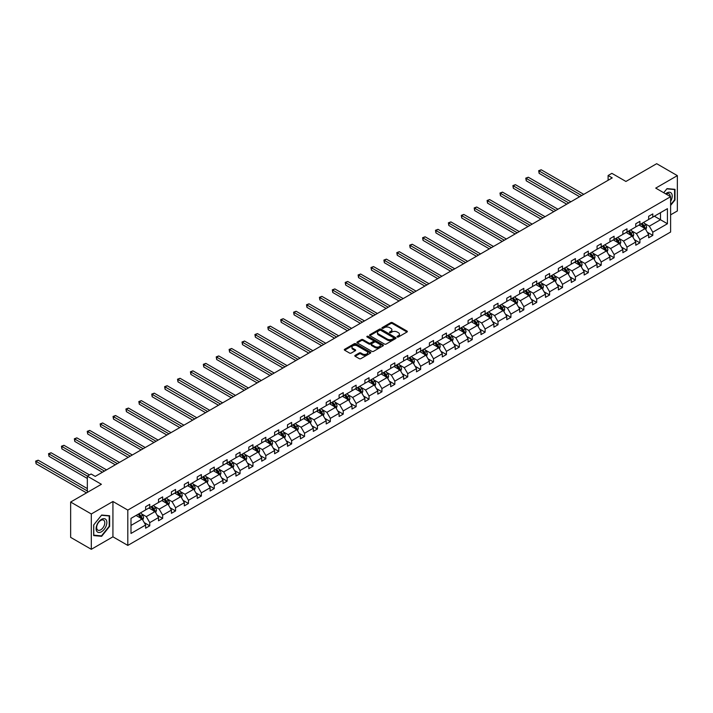 <?xml version="1.0" encoding="UTF-8"?>
<svg xmlns="http://www.w3.org/2000/svg" width="713" height="713" viewBox="0 0 713 713"><rect width="100%" height="100%" fill="white"/><g stroke="black" fill="none" stroke-linecap="round" stroke-linejoin="round"><path stroke-width="1.07" d="M397.248 336.991A0.802 0.463 0 0 0 398.389 336.991L407.007 332.008A1.15 0.66 0 0 0 407.346 331.545A1.15 0.66 0 0 0 407.007 331.073L392.4 322.641A1.15 0.66 0 0 0 390.777 322.641L382.159 327.615A0.802 0.463 0 0 0 383.291 328.274L384.405 327.632A3.672 2.121 0 0 1 389.601 327.632L390.822 328.337A3.672 2.121 0 0 1 391.892 329.834A3.672 2.121 0 0 1 390.822 331.331L389.708 331.973A0.802 0.463 0 0 0 390.84 332.632L391.954 331.991A3.672 2.121 0 0 1 397.15 331.991L398.371 332.695A3.672 2.121 0 0 1 399.44 334.192A3.672 2.121 0 0 1 398.371 335.689L397.248 336.331A0.802 0.463 0 0 0 397.248 336.991L397.248 336.331M670.612 214.845L677.35 210.959L677.35 175.63L656.682 163.696L625.925 181.458L611.87 173.339L608.109 175.514L608.109 180.282M91.309 549.304L112.93 536.818L112.93 501.497L91.309 513.975L91.309 549.304L70.64 537.37L70.64 502.041L101.398 484.287L87.343 476.168L87.343 492.398M91.309 513.975L70.64 502.041M355.154 355.341A1.15 0.66 0 0 0 354.816 355.814A1.15 0.66 0 0 0 355.154 356.286L359.254 358.648A1.15 0.66 0 0 0 360.876 358.648L370.448 353.122A1.15 0.66 0 0 0 370.787 352.65A1.15 0.66 0 0 0 370.448 352.186L355.84 343.746A1.15 0.66 0 0 0 354.218 343.746L344.646 349.281A1.15 0.66 0 0 0 344.308 349.744A1.15 0.66 0 0 0 344.646 350.217L349.593 353.069A1.15 0.66 0 0 0 351.215 353.069L355.315 350.707A1.15 0.66 0 0 0 355.653 350.235A1.15 0.66 0 0 0 355.315 349.771L352.855 348.354A3.066 1.774 0 0 1 351.964 347.097A3.066 1.774 0 0 1 353.853 345.457A3.066 1.774 0 0 1 357.204 345.85L366.821 351.402A3.066 1.774 0 0 1 367.721 352.65A3.066 1.774 0 0 1 365.822 354.29A3.066 1.774 0 0 1 362.48 353.906L360.876 352.98A1.15 0.66 0 0 0 359.254 352.98L355.154 355.341L355.154 356.286L359.254 353.933L359.254 352.98M87.343 476.168L91.104 474.002L95.239 476.391L612.235 177.902L608.109 175.514M112.93 501.497L127.814 510.089L670.612 196.708L670.612 232.028L127.814 545.409L127.814 510.089M677.35 175.63L655.728 188.116L670.612 196.708M384.494 344.076A1.15 0.66 0 0 0 386.116 344.076L395.688 338.55A1.15 0.66 0 0 0 396.027 338.078A1.15 0.66 0 0 0 395.688 337.614L381.081 329.174A1.15 0.66 0 0 0 379.459 329.174L369.878 334.709A1.15 0.66 0 0 0 369.548 335.172A1.15 0.66 0 0 0 369.878 335.645L384.494 344.076M367.4 337.16A0.802 0.463 0 0 1 368.22 337.276L383.05 345.841L373.496 351.366A1.15 0.66 0 0 1 371.874 351.366L357.258 342.926L357.258 341.99A1.15 0.66 0 0 0 356.928 342.463A1.15 0.66 0 0 0 357.258 342.926M357.258 341.99L361.357 339.629A1.15 0.66 0 0 1 362.979 339.629L368.906 343.042A1.15 0.66 0 0 0 370.528 343.042L373.247 341.474A1.15 0.66 0 0 0 373.585 341.01A1.15 0.66 0 0 0 373.247 340.538L367.079 336.982A0.802 0.463 0 0 1 368.22 336.322L383.068 344.896A1.15 0.66 0 0 1 383.407 345.368A1.15 0.66 0 0 1 383.068 345.832L383.068 344.896M130.996 518.369L145.63 509.92L145.63 506.72L149.766 504.332L149.766 507.531L158.527 502.478L158.527 499.278L162.662 496.89L162.662 500.089L171.432 495.027L171.432 491.827L175.558 489.439L175.558 492.638L184.328 487.585L184.328 484.385L188.464 481.997L188.464 485.196L197.225 480.134L197.225 476.935L201.36 474.546L201.36 477.746L210.121 472.683L210.121 469.493L214.256 467.104L214.256 470.304L223.017 465.241L223.017 462.042L227.153 459.653L227.153 462.853L235.923 457.791L235.923 454.6L240.049 452.211L240.049 455.411L248.819 450.349L248.819 447.149L252.955 444.76L252.955 447.96L261.716 442.898L261.716 439.698L265.851 437.319L265.851 440.518L274.612 435.456L274.612 432.256L278.747 429.868L278.747 433.067L287.508 428.005L287.508 424.805L291.644 422.426L291.644 425.616L300.414 420.563L300.414 417.363L304.54 414.975L304.54 418.174L313.31 413.112L313.31 409.913L317.445 407.533L317.445 410.724L326.206 405.67L326.206 402.471L330.342 400.082L330.342 403.282L339.103 398.219L339.103 395.02L343.238 392.631L343.238 395.831L351.999 390.777L351.999 387.578L356.135 385.189L356.135 388.389L364.904 383.327L364.904 380.127L369.031 377.738L369.031 380.938L377.801 375.885L377.801 372.685L381.936 370.297L381.936 373.496L390.697 368.434L390.697 365.234L394.833 362.846L394.833 366.045L403.594 360.983L403.594 357.792L407.729 355.404L407.729 358.603L416.49 353.541L416.49 350.341L420.625 347.953L420.625 351.152L429.395 346.09L429.395 342.9L433.522 340.511L433.522 343.711L442.292 338.648L442.292 335.449L446.427 333.06L446.427 336.26L455.188 331.197L455.188 327.998L459.324 325.618L459.324 328.818L468.085 323.755L468.085 320.556L472.22 318.167L472.22 321.367L480.981 316.305L480.981 313.105L485.116 310.725L485.116 313.916L493.886 308.863L493.886 305.663L498.013 303.275L498.013 306.474L506.783 301.412L506.783 298.212L510.918 295.833L510.918 299.023L519.679 293.97L519.679 290.77L523.814 288.382L523.814 291.581L532.575 286.519L532.575 283.319L536.711 280.931L536.711 284.13L545.472 279.077L545.472 275.878L549.607 273.489L549.607 276.689L558.377 271.626L558.377 268.427L562.504 266.038L562.504 269.238L571.273 264.184L571.273 260.985L575.409 258.596L575.409 261.796L584.17 256.733L584.17 253.534L588.305 251.145L588.305 254.345L597.066 249.283L597.066 246.092L601.202 243.703L601.202 246.903L609.963 241.841L609.963 238.641L614.098 236.253L614.098 239.452L622.868 234.39L622.868 231.199L626.994 228.811L626.994 232.01L635.764 226.948L635.764 223.748L639.9 221.36L639.9 224.559L648.661 219.497L648.661 216.297L652.796 213.918L652.796 217.117L667.43 208.668L667.43 223.748L652.796 232.197L652.796 235.397L648.661 237.786L648.661 234.586L639.9 239.648L639.9 242.839L635.764 245.227L635.764 242.028L626.994 247.09L626.994 250.29L622.868 252.678L622.868 249.479L614.098 254.541L614.098 257.732L609.963 260.12L609.963 256.921L601.202 261.983L601.202 265.183L597.066 267.571L597.066 264.371L588.305 269.434L588.305 272.633L584.17 275.013L584.17 271.822L575.409 276.876L575.409 280.075L571.273 282.464L571.273 279.264L562.504 284.327L562.504 287.526L558.377 289.906L558.377 286.715L549.607 291.769L549.607 294.968L545.472 297.357L545.472 294.157L536.711 299.219L536.711 302.419L532.575 304.799L532.575 301.608L523.814 306.661L523.814 309.861L519.679 312.249L519.679 309.05L510.918 314.112L510.918 317.312L506.783 319.7L506.783 316.501L498.013 321.554L498.013 324.754L493.886 327.142L493.886 323.943L485.116 329.005L485.116 332.205L480.981 334.593L480.981 331.393L472.22 336.456L472.22 339.646L468.085 342.035L468.085 338.835L459.324 343.898L459.324 347.097L455.188 349.486L455.188 346.286L446.427 351.349L446.427 354.539L442.292 356.928L442.292 353.728L433.522 358.791L433.522 361.99L429.395 364.379L429.395 361.179L420.625 366.241L420.625 369.432L416.49 371.821L416.49 368.621L407.729 373.683L407.729 376.883L403.594 379.271L403.594 376.072L394.833 381.134L394.833 384.334L390.697 386.713L390.697 383.514L381.936 388.576L381.936 391.776L377.801 394.164L377.801 390.965L369.031 396.027L369.031 399.227L364.904 401.606L364.904 398.415L356.135 403.469L356.135 406.668L351.999 409.057L351.999 405.857L343.238 410.92L343.238 414.119L339.103 416.499L339.103 413.308L330.342 418.362L330.342 421.561L326.206 423.95L326.206 420.75L317.445 425.813L317.445 429.012L313.31 431.401L313.31 428.201L304.54 433.254L304.54 436.454L300.414 438.843L300.414 435.643L291.644 440.705L291.644 443.905L287.508 446.293L287.508 443.094L278.747 448.147L278.747 451.347L274.612 453.735L274.612 450.536L265.851 455.598L265.851 458.798L261.716 461.186L261.716 457.987L252.955 463.049L252.955 466.24L248.819 468.628L248.819 465.429L240.049 470.491L240.049 473.69L235.923 476.079L235.923 472.879L227.153 477.942L227.153 481.132L223.017 483.521L223.017 480.321L214.256 485.384L214.256 488.583L210.121 490.972L210.121 487.772L201.36 492.835L201.36 496.034L197.225 498.414L197.225 495.214L188.464 500.276L188.464 503.476L184.328 505.865L184.328 502.665L175.558 507.727L175.558 510.927L171.432 513.307L171.432 510.116L162.662 515.169L162.662 518.369L158.527 520.757L158.527 517.558L149.766 522.62L149.766 525.82L145.63 528.199L145.63 525.009L130.996 533.458L130.996 518.369M148.937 508.012L155.06 511.542L146.29 516.604L141.504 513.841M146.29 516.604L149.766 522.62M155.06 511.542L158.527 517.558M145.63 509.153L146.29 509.537L149.766 507.531M161.833 500.562L167.956 504.1L159.195 509.153L154.409 506.39M159.195 509.153L162.662 515.169M167.956 504.1L171.432 510.116M158.527 501.711L159.195 502.095L162.662 500.089M174.738 493.12L180.852 496.649L172.091 501.711L167.305 498.948M172.091 501.711L175.558 507.727M180.852 496.649L184.328 502.665M171.432 494.261L172.091 494.644L175.558 492.638M187.635 485.669L193.749 489.207L184.988 494.261L180.202 491.498M184.988 494.261L188.464 500.276M193.749 489.207L197.225 495.214M184.328 486.819L184.988 487.202L188.464 485.196M200.531 478.227L206.654 481.756L197.884 486.819L193.098 484.056M197.884 486.819L201.36 492.835M206.654 481.756L210.121 487.772M197.225 479.368L197.884 479.751L201.36 477.746M213.428 470.776L219.551 474.314L210.781 479.368L205.995 476.605M210.781 479.368L214.256 485.384M219.551 474.314L223.017 480.321M210.121 471.926L210.781 472.309L214.256 470.304M226.324 463.334L232.447 466.863L223.686 471.926L218.9 469.163M223.686 471.926L227.153 477.942M232.447 466.863L235.923 472.879M223.017 464.475L223.686 464.858L227.153 462.853M239.229 455.883L245.343 459.413L236.582 464.475L231.796 461.712M236.582 464.475L240.049 470.491M245.343 459.413L248.819 465.429M235.923 457.033L236.582 457.416L240.049 455.411M252.126 448.441L258.24 451.971L249.479 457.033L244.693 454.27M249.479 457.033L252.955 463.049M258.24 451.971L261.716 457.987M248.819 449.582L249.479 449.965L252.955 447.96M265.022 440.99L271.145 444.52L262.375 449.582L257.589 446.819M262.375 449.582L265.851 455.598M271.145 444.52L274.612 450.536M261.716 442.14L262.375 442.515L265.851 440.518M277.918 433.549L284.041 437.078L275.271 442.14L270.485 439.377M275.271 442.14L278.747 448.147M284.041 437.078L287.508 443.094M274.612 434.689L275.271 435.073L278.747 433.067M290.815 426.098L296.938 429.627L288.177 434.689L283.391 431.926M288.177 434.689L291.644 440.705M296.938 429.627L300.414 435.643M287.508 427.247L288.177 427.622L291.644 425.616M303.72 418.647L309.834 422.185L301.073 427.247L296.287 424.485M301.073 427.247L304.54 433.254M309.834 422.185L313.31 428.201M300.414 419.797L301.073 420.18L304.54 418.174M316.617 411.205L322.731 414.734L313.97 419.797L309.184 417.034M313.97 419.797L317.445 425.813M322.731 414.734L326.206 420.75M313.31 412.346L313.97 412.729L317.445 410.724M329.513 403.754L335.636 407.292L326.866 412.355L322.08 409.583M326.866 412.355L330.342 418.362M335.636 407.292L339.103 413.308M326.206 404.904L326.866 405.287L330.342 403.282M342.409 396.312L348.532 399.841L339.762 404.904L334.976 402.141M339.762 404.904L343.238 410.92M348.532 399.841L351.999 405.857M339.103 397.453L339.762 397.836L343.238 395.831M355.306 388.861L361.429 392.4L352.668 397.453L347.882 394.69M352.668 397.453L356.135 403.469M361.429 392.4L364.904 398.415M351.999 390.011L352.668 390.394L356.135 388.389M368.211 381.419L374.325 384.949L365.564 390.011L360.778 387.248M365.564 390.011L369.031 396.027M374.325 384.949L377.801 390.965M364.904 382.56L365.564 382.943L369.031 380.938M381.107 373.969L387.221 377.507L378.46 382.56L373.674 379.797M378.46 382.56L381.936 388.576M387.221 377.507L390.697 383.514M377.801 375.118L378.46 375.501L381.936 373.496M394.004 366.527L400.127 370.056L391.357 375.118L386.571 372.355M391.357 375.118L394.833 381.134M400.127 370.056L403.594 376.072M390.697 367.667L391.357 368.051L394.833 366.045M406.9 359.076L413.023 362.614L404.253 367.667L399.467 364.904M404.253 367.667L407.729 373.683M413.023 362.614L416.49 368.621M403.594 360.225L404.253 360.609L407.729 358.603M419.797 351.634L425.919 355.163L417.158 360.225L412.372 357.463M417.158 360.225L420.625 366.241M425.919 355.163L429.395 361.179M416.49 352.775L417.158 353.158L420.625 351.152M432.702 344.183L438.816 347.721L430.055 352.775L425.269 350.012M430.055 352.775L433.522 358.791M438.816 347.721L442.292 353.728M429.395 345.333L430.055 345.716L433.522 343.711M445.598 336.741L451.712 340.27L442.951 345.333L438.165 342.57M442.951 345.333L446.427 351.349M451.712 340.27L455.188 346.286M442.292 337.882L442.951 338.265L446.427 336.26M458.495 329.29L464.609 332.819L455.848 337.882L451.062 335.119M455.848 337.882L459.324 343.898M464.609 332.819L468.085 338.835M455.188 330.44L455.848 330.814L459.324 328.818M471.391 321.848L477.514 325.378L468.744 330.44L463.958 327.677M468.744 330.44L472.22 336.456M477.514 325.378L480.981 331.393M468.085 322.989L468.744 323.372L472.22 321.367M484.287 314.397L490.41 317.927L481.649 322.989L476.863 320.226M481.649 322.989L485.116 329.005M490.41 317.927L493.886 323.943M480.981 315.547L481.649 315.921L485.116 313.916M497.193 306.946L503.307 310.485L494.546 315.547L489.76 312.784M494.546 315.547L498.013 321.554M503.307 310.485L506.783 316.501M493.886 308.096L494.546 308.479L498.013 306.474M510.089 299.505L516.203 303.034L507.442 308.096L502.656 305.333M507.442 308.096L510.918 314.112M516.203 303.034L519.679 309.05M506.783 300.645L507.442 301.029L510.918 299.023M522.986 292.054L529.099 295.592L520.338 300.654L515.552 297.891M520.338 300.654L523.814 306.661M529.099 295.592L532.575 301.608M519.679 293.203L520.338 293.587L523.814 291.581M535.882 284.612L542.005 288.141L533.235 293.203L528.449 290.441M533.235 293.203L536.711 299.219M542.005 288.141L545.472 294.157M532.575 285.753L533.235 286.136L536.711 284.13M548.778 277.161L554.901 280.699L546.14 285.753L541.354 282.99M546.14 285.753L549.607 291.769M554.901 280.699L558.377 286.715M545.472 278.311L546.14 278.694L549.607 276.689M561.684 269.719L567.798 273.248L559.037 278.311L554.251 275.548M559.037 278.311L562.504 284.327M567.798 273.248L571.273 279.264M558.377 270.86L559.037 271.243L562.504 269.238M574.58 262.268L580.694 265.806L571.933 270.86L567.147 268.097M571.933 270.86L575.409 276.876M580.694 265.806L584.17 271.822M571.273 263.418L571.933 263.801L575.409 261.796M587.476 254.826L593.59 258.356L584.829 263.418L580.043 260.655M584.829 263.418L588.305 269.434M593.59 258.356L597.066 264.371M584.17 255.967L584.829 256.35L588.305 254.345M600.373 247.375L606.496 250.914L597.726 255.967L592.94 253.204M597.726 255.967L601.202 261.983M606.496 250.914L609.963 256.921M597.066 248.525L597.726 248.908L601.202 246.903M613.269 239.933L619.392 243.463L610.631 248.525L605.845 245.762M610.631 248.525L614.098 254.541M619.392 243.463L622.868 249.479M609.963 241.074L610.631 241.457L614.098 239.452M626.174 232.483L632.288 236.021L623.527 241.074L618.741 238.311M623.527 241.074L626.994 247.09M632.288 236.021L635.764 242.028M622.868 233.632L623.527 234.016L626.994 232.01M639.071 225.041L645.185 228.57L636.424 233.632L631.638 230.869M636.424 233.632L639.9 239.648M645.185 228.57L648.661 234.586M635.764 226.181L636.424 226.565L639.9 224.559M654.365 216.208L660.488 219.738L649.32 226.181L644.534 223.419M649.32 226.181L652.796 232.197M667.43 223.748L660.488 219.738L660.488 212.67L667.43 208.668M112.93 536.818L127.814 545.409M648.661 218.739L649.32 219.114L652.796 217.117M130.996 525.436L142.163 518.993L136.04 515.454M142.163 518.993L145.63 525.009M647.297 232.224L652.796 235.397M634.401 239.666L639.9 242.839M621.495 247.117L626.994 250.29M608.599 254.559L614.098 257.732M595.703 262.01L601.202 265.183M582.806 269.452L588.305 272.633M569.91 276.902L575.409 280.075M557.005 284.344L562.504 287.526M544.108 291.795L549.607 294.968M531.212 299.246L536.711 302.419M518.315 306.688L523.814 309.861M505.419 314.139L510.918 317.312M492.514 321.581L498.013 324.754M479.617 329.032L485.116 332.205M466.721 336.474L472.22 339.646M453.825 343.924L459.324 347.097M440.928 351.366L446.427 354.539M428.023 358.817L433.522 361.99M415.126 366.259L420.625 369.432M402.23 373.71L407.729 376.883M389.334 381.152L394.833 384.334M376.437 388.603L381.936 391.776M363.532 396.045L369.031 399.227M350.636 403.496L356.135 406.668M337.739 410.946L343.238 414.119M324.843 418.388L330.342 421.561M311.946 425.839L317.445 429.012M299.041 433.281L304.54 436.454M286.145 440.732L291.644 443.905M273.248 448.174L278.747 451.347M260.352 455.625L265.851 458.798M247.456 463.067L252.955 466.24M234.55 470.518L240.049 473.69M221.654 477.96L227.153 481.132M208.757 485.41L214.256 488.583M195.861 492.852L201.36 496.034M182.965 500.303L188.464 503.476M170.059 507.745L175.558 510.927M157.163 515.196L162.662 518.369M144.267 522.647L149.766 525.82M670.612 205.424L674.997 199.97L674.997 189.337L667.011 188.624L663.714 192.724L666.851 188.856L674.578 189.551L674.578 199.854L670.612 204.791M109.624 526.39L109.624 515.749L101.647 515.036L93.67 524.964L93.67 535.597L101.647 536.31L109.624 526.39L109.214 526.149M397.569 337.106L398.371 336.643A3.672 2.121 0 0 0 399.44 335.146L399.44 334.192M391.892 329.834L391.892 330.787A3.672 2.121 0 0 1 390.822 332.285L390.029 332.748M406.998 332.017L392.4 323.595A1.15 0.66 0 0 0 390.777 323.595L382.48 328.39M395.688 337.614L395.688 338.55L381.081 330.128A1.15 0.66 0 0 0 379.459 330.128L369.895 335.654M393.656 338.408A0.802 0.463 0 0 0 393.656 337.748L380.84 330.351A0.802 0.463 0 0 0 379.699 330.351L378.523 331.028A3.672 2.121 0 0 0 377.453 332.525A3.672 2.121 0 0 0 378.523 334.023L387.293 339.085A3.672 2.121 0 0 0 392.48 339.085L393.656 338.408L393.656 339.361A0.802 0.463 0 0 0 393.897 339.031L393.897 338.078M377.453 332.525L377.453 333.479A3.672 2.121 0 0 0 378.523 334.985L378.523 334.023M393.656 339.361L392.48 340.039A3.672 2.121 0 0 1 387.293 340.039L378.523 334.985M357.275 342.935L361.357 340.582L361.357 339.629M373.585 341.01L373.585 341.964A1.15 0.66 0 0 1 373.247 342.427L370.528 344.005A1.15 0.66 0 0 1 368.906 344.005L362.979 340.582A1.15 0.66 0 0 0 361.357 340.582M375.056 346.598A3.066 1.774 0 0 0 378.398 346.981A3.066 1.774 0 0 0 380.296 345.342A3.066 1.774 0 0 0 379.396 344.085L376.009 342.133A1.15 0.66 0 0 0 374.387 342.133L371.669 343.702A1.15 0.66 0 0 0 371.33 344.174A1.15 0.66 0 0 0 371.669 344.637L375.056 346.598L375.056 347.552A3.066 1.774 0 0 0 378.398 347.935A3.066 1.774 0 0 0 380.296 346.295L380.296 345.342M371.33 344.174L371.33 345.128A1.15 0.66 0 0 0 371.669 345.591L371.669 344.637M375.056 347.552L371.669 345.591M367.721 352.65L367.721 353.603A3.066 1.774 0 0 1 365.822 355.243A3.066 1.774 0 0 1 362.48 354.86L360.876 353.933A1.15 0.66 0 0 0 359.254 353.933M351.964 347.097L351.964 348.051A3.066 1.774 0 0 0 352.855 349.308L352.855 348.354M355.315 349.771L355.315 350.707L352.855 349.308M370.448 352.186L370.448 353.122L355.84 344.7A1.15 0.66 0 0 0 354.218 344.7L344.655 350.226L344.646 349.281M100.8 535.828L101.647 536.31M645.818 229.657L646.575 227.465A3.102 1.791 -120 0 0 645.586 224.827L643.732 222.349M640.399 225.807L639.597 224.729M583.751 194.346L541.203 169.774L539.135 170.968L539.135 173.357L579.624 196.735M643.91 228.169L644.9 227.599A3.102 1.791 -120 0 0 644.017 225.727L642.163 223.249M641.388 223.704L643.429 226.431A1.578 0.909 60 0 1 643.714 226.903L644.9 227.599M641.165 223.829L643.028 226.306A3.102 1.791 60 0 1 643.794 227.768M539.135 173.357L538.68 170.701L581.692 195.54M538.68 170.701L541.203 169.774M632.921 237.108L633.679 234.907A3.102 1.791 -120 0 0 632.689 232.269L630.836 229.791M627.502 233.258L626.7 232.18M570.855 201.788L528.306 177.225L526.239 178.41L526.239 180.799L566.719 204.176M631.014 235.611L632.003 235.04A3.102 1.791 -120 0 0 631.121 233.178L629.258 230.7M628.483 231.146L630.533 233.873A1.578 0.909 60 0 1 630.818 234.354L632.003 235.04M628.269 231.27L630.123 233.748A3.102 1.791 60 0 1 630.898 235.21M526.239 180.799L525.784 178.152L568.787 202.982M525.784 178.152L528.306 177.225M620.016 244.55L620.782 242.358A3.102 1.791 -120 0 0 619.793 239.72L617.93 237.242M614.606 240.7L613.804 239.621M557.958 209.239L515.401 184.667L513.333 185.861L513.333 188.25L553.823 211.627M618.118 243.062L619.107 242.491A3.102 1.791 -120 0 0 618.216 240.62L616.362 238.142M615.586 238.597L617.627 241.324A1.578 0.909 60 0 1 617.921 241.805L619.107 242.491M615.372 238.721L617.226 241.199A3.102 1.791 60 0 1 618.002 242.661M513.333 188.25L512.879 185.603L555.89 210.433M512.879 185.603L515.401 184.667M670.612 201.422A7.602 4.385 120 0 0 671.503 199.578A7.602 4.385 120 0 0 671.165 192.973A7.602 4.385 120 0 0 665.63 193.829M670.167 196.449A5.757 3.324 120 0 0 668.972 193.749A5.757 3.324 120 0 0 666.04 194.07M674.07 189.248L674.578 189.551M106.13 525.998A7.602 4.385 120 0 0 104.169 518.654A7.602 4.385 120 0 0 96.825 525.16A7.602 4.385 120 0 0 98.795 532.504A7.602 4.385 120 0 0 106.13 525.998M104.25 525.454A5.757 3.324 120 0 0 103.608 520.16A5.757 3.324 120 0 0 97.2 524.83A5.757 3.324 120 0 0 97.85 530.124A5.757 3.324 120 0 0 104.25 525.454M93.751 535.196L93.751 524.884L101.478 515.267L109.214 515.962L109.214 526.265L101.478 535.882L93.67 535.151M108.697 515.668L109.214 515.962M607.12 252.001L607.877 249.8A3.102 1.791 -120 0 0 606.897 247.161L605.034 244.684M601.71 248.151L600.899 247.072M545.062 216.681L502.505 192.118L500.437 193.312L500.437 195.692L540.926 219.069M605.212 250.504L606.21 249.933A3.102 1.791 -120 0 0 605.319 248.071L603.465 245.593M602.69 246.038L604.731 248.766A1.578 0.909 60 0 1 605.016 249.247L606.21 249.933M602.476 246.163L604.33 248.641A3.102 1.791 60 0 1 605.105 250.103M500.437 195.692L499.982 193.045L542.994 217.875M499.982 193.045L502.505 192.118M594.223 259.443L594.981 257.25A3.102 1.791 -120 0 0 593.991 254.612L592.138 252.135M588.813 255.593L588.002 254.523M532.165 224.132L489.608 199.56L487.54 200.754L487.54 203.143L528.03 226.52M592.316 257.954L593.314 257.384A3.102 1.791 -120 0 0 592.423 255.521L590.569 253.044M589.794 253.489L591.835 256.217A1.578 0.909 60 0 1 592.12 256.698L593.314 257.384M589.571 253.614L591.433 256.092A3.102 1.791 60 0 1 592.2 257.553M487.54 203.143L487.086 200.496L530.098 225.326M487.086 200.496L489.608 199.56M581.327 266.894L582.084 264.692A3.102 1.791 -120 0 0 581.095 262.054L579.241 259.577M575.908 263.044L575.106 261.965M519.269 231.573L476.712 207.011L474.644 208.205L474.644 210.585L515.134 233.962M579.419 265.396L580.409 264.826A3.102 1.791 -120 0 0 579.526 262.963L577.673 260.486M576.897 260.931L578.938 263.658A1.578 0.909 60 0 1 579.223 264.14L580.409 264.826M576.674 261.056L578.537 263.534A3.102 1.791 60 0 1 579.304 265.004M474.644 210.585L474.19 207.938L517.201 232.768M474.19 207.938L476.712 207.011M568.43 274.336L569.188 272.143A3.102 1.791 -120 0 0 568.199 269.505L566.345 267.027M563.012 270.485L562.209 269.416M506.364 239.024L463.815 214.453L461.748 215.647L461.748 218.035L502.228 241.413M566.523 272.847L567.512 272.277A3.102 1.791 -120 0 0 566.63 270.414L564.767 267.936M563.992 268.382L566.042 271.109A1.578 0.909 60 0 1 566.327 271.591L567.512 272.277M563.778 268.507L565.632 270.985A3.102 1.791 60 0 1 566.407 272.446M461.748 218.035L461.293 215.388L504.296 240.219M461.293 215.388L463.815 214.453M555.525 281.787L556.292 279.585A3.102 1.791 -120 0 0 555.302 276.947L553.44 274.469M550.115 277.936L549.313 276.858M493.467 246.466L450.91 221.903L448.842 223.098L448.842 225.477L489.332 248.855M553.627 280.298L554.616 279.719A3.102 1.791 -120 0 0 553.725 277.856L551.871 275.378M551.096 275.824L553.136 278.551A1.578 0.909 60 0 1 553.431 279.033L554.616 279.719M550.882 275.949L552.735 278.426A3.102 1.791 60 0 1 553.511 279.897M448.842 225.477L448.388 222.83L491.4 247.661M448.388 222.83L450.91 221.903M542.629 289.228L543.386 287.036A3.102 1.791 -120 0 0 542.406 284.398L540.543 281.92M537.219 285.378L536.408 284.309M480.571 253.917L438.014 229.345L435.946 230.54L435.946 232.928L476.436 256.306M540.721 287.74L541.72 287.17A3.102 1.791 -120 0 0 540.828 285.307L538.975 282.829M538.199 283.275L540.24 286.002A1.578 0.909 60 0 1 540.525 286.483L541.72 287.17M537.985 283.4L539.839 285.877A3.102 1.791 60 0 1 540.614 287.339M435.946 232.928L435.491 230.281L478.503 255.111M435.491 230.281L438.014 229.345M529.732 296.679L530.49 294.478A3.102 1.791 -120 0 0 529.501 291.84L527.647 289.362M524.322 292.829L523.511 291.751M467.675 261.368L425.117 236.796L423.05 237.99L423.05 240.379L463.539 263.748M527.825 295.191L528.823 294.612A3.102 1.791 -120 0 0 527.932 292.749L526.078 290.271M525.303 290.717L527.344 293.444A1.578 0.909 60 0 1 527.629 293.925L528.823 294.612M525.08 290.842L526.943 293.319A3.102 1.791 60 0 1 527.709 294.79M423.05 240.379L422.595 237.723L465.607 262.553M422.595 237.723L425.117 236.796M516.836 304.121L517.593 301.929A3.102 1.791 -120 0 0 516.604 299.291L514.75 296.813M511.417 300.271L510.615 299.202M454.778 268.81L412.221 244.238L410.153 245.432L410.153 247.821L450.643 271.198M514.929 302.633L515.918 302.062A3.102 1.791 -120 0 0 515.036 300.2L513.182 297.722M512.406 298.168L514.447 300.895A1.578 0.909 60 0 1 514.733 301.376L515.918 302.062M512.184 298.292L514.046 300.77A3.102 1.791 60 0 1 514.813 302.232M410.153 247.821L409.699 245.174L452.71 270.004M409.699 245.174L412.221 244.238M503.939 311.572L504.697 309.38A3.102 1.791 -120 0 0 503.708 306.742L501.854 304.255M498.521 307.722L497.719 306.643M441.873 276.261L399.325 251.689L397.257 252.883L397.257 255.272L437.737 278.64M502.032 310.084L503.021 309.504A3.102 1.791 -120 0 0 502.139 307.642L500.276 305.164M499.501 305.619L501.551 308.346A1.578 0.909 60 0 1 501.836 308.818L503.021 309.504M499.287 305.743L501.141 308.221A3.102 1.791 60 0 1 501.916 309.683M397.257 255.272L396.802 252.616L439.805 277.446M396.802 252.616L399.325 251.689M491.034 319.014L491.801 316.822A3.102 1.791 -120 0 0 490.811 314.183L488.949 311.706M485.624 315.164L484.822 314.094M428.976 283.703L386.419 259.131L384.352 260.325L384.352 262.714L424.841 286.091M489.136 317.526L490.125 316.955A3.102 1.791 -120 0 0 489.234 315.093L487.38 312.615M486.605 313.06L488.646 315.788A1.578 0.909 60 0 1 488.94 316.269L490.125 316.955M486.391 313.185L488.245 315.663A3.102 1.791 60 0 1 489.02 317.125M384.352 262.714L383.897 260.067L426.909 284.897M383.897 260.067L386.419 259.131M478.138 326.465L478.904 324.272A3.102 1.791 -120 0 0 477.915 321.634L476.052 319.157M472.728 322.615L471.917 321.536M416.08 291.154L373.523 266.582L371.455 267.776L371.455 270.165L411.945 293.533M476.231 324.976L477.229 324.397A3.102 1.791 -120 0 0 476.337 322.534L474.484 320.057M473.708 320.511L475.749 323.239A1.578 0.909 60 0 1 476.034 323.711L477.229 324.397M473.494 320.636L475.348 323.114A3.102 1.791 60 0 1 476.124 324.575M371.455 270.165L371.001 267.509L414.012 292.348M371.001 267.509L373.523 266.582M465.241 333.916L465.999 331.714A3.102 1.791 -120 0 0 465.01 329.076L463.156 326.599M459.832 330.057L459.02 328.987M403.184 298.595L360.626 274.024L358.559 275.218L358.559 277.607L399.048 300.984M463.334 332.418L464.332 331.848A3.102 1.791 -120 0 0 463.441 329.985L461.587 327.508M460.812 327.953L462.853 330.68A1.578 0.909 60 0 1 463.138 331.162L464.332 331.848M460.589 328.078L462.452 330.556A3.102 1.791 60 0 1 463.218 332.017M358.559 277.607L358.104 274.96L401.116 299.79M358.104 274.96L360.626 274.024M452.345 341.358L453.103 339.165A3.102 1.791 -120 0 0 452.113 336.527L450.26 334.049M446.926 337.507L446.124 336.429M390.287 306.046L347.73 281.475L345.662 282.669L345.662 285.057L386.152 308.435M450.438 339.869L451.427 339.299A3.102 1.791 -120 0 0 450.545 337.427L448.691 334.95M447.916 335.404L449.956 338.131A1.578 0.909 60 0 1 450.242 338.604L451.427 339.299M447.693 335.529L449.555 338.007A3.102 1.791 60 0 1 450.322 339.468M345.662 285.057L345.208 282.401L388.22 307.241M345.208 282.401L347.73 281.475M439.449 348.809L440.206 346.607A3.102 1.791 -120 0 0 439.217 343.969L437.363 341.491M434.03 344.958L433.228 343.88M377.382 313.488L334.834 288.925L332.766 290.111L332.766 292.499L373.247 315.877M437.541 347.311L438.531 346.741A3.102 1.791 -120 0 0 437.648 344.878L435.786 342.4M435.01 342.846L437.06 345.573A1.578 0.909 60 0 1 437.345 346.055L438.531 346.741M434.796 342.971L436.65 345.449A3.102 1.791 60 0 1 437.425 346.91M332.766 292.499L332.311 289.852L375.314 314.683M332.311 289.852L334.834 288.925M426.543 356.25L427.31 354.058A3.102 1.791 -120 0 0 426.321 351.42L424.458 348.942M421.133 352.4L420.331 351.322M364.486 320.939L321.928 296.367L319.861 297.562L319.861 299.95L360.35 323.328M424.645 354.762L425.634 354.192A3.102 1.791 -120 0 0 424.752 352.32L422.889 349.842M422.114 350.297L424.155 353.024A1.578 0.909 60 0 1 424.449 353.505L425.634 354.192M421.9 350.422L423.754 352.899A3.102 1.791 60 0 1 424.529 354.361M319.861 299.95L319.406 297.303L362.418 322.133M319.406 297.303L321.928 296.367M413.647 363.701L414.413 361.5A3.102 1.791 -120 0 0 413.424 358.862L411.561 356.384M408.237 359.851L407.426 358.773M351.589 328.381L309.032 303.818L306.964 305.012L306.964 307.392L347.454 330.77M411.74 362.204L412.738 361.634A3.102 1.791 -120 0 0 411.847 359.771L409.993 357.293M409.217 357.739L411.258 360.466A1.578 0.909 60 0 1 411.544 360.947L412.738 361.634M409.004 357.864L410.857 360.341A3.102 1.791 60 0 1 411.633 361.803M306.964 307.392L306.51 304.745L349.522 329.575M306.51 304.745L309.032 303.818M400.751 371.143L401.508 368.951A3.102 1.791 -120 0 0 400.519 366.313L398.665 363.835M395.341 367.293L394.53 366.224M338.693 335.832L296.136 311.26L294.068 312.454L294.068 314.843L334.557 338.22M398.843 369.655L399.841 369.084A3.102 1.791 -120 0 0 398.95 367.222L397.096 364.744M396.321 365.19L398.362 367.917A1.578 0.909 60 0 1 398.647 368.398L399.841 369.084M396.107 365.314L397.961 367.792A3.102 1.791 60 0 1 398.727 369.254M294.068 314.843L293.613 312.196L336.625 337.026M293.613 312.196L296.136 311.26M387.854 378.594L388.612 376.393A3.102 1.791 -120 0 0 387.622 373.755L385.769 371.277M382.435 374.744L381.633 373.665M325.796 343.274L283.239 318.711L281.172 319.905L281.172 322.285L321.661 345.662M385.947 377.097L386.936 376.526A3.102 1.791 -120 0 0 386.054 374.664L384.2 372.186M383.425 372.632L385.466 375.359A1.578 0.909 60 0 1 385.751 375.84L386.936 376.526M383.202 372.756L385.065 375.234A3.102 1.791 60 0 1 385.831 376.705M281.172 322.285L280.717 319.638L323.729 344.468M280.717 319.638L283.239 318.711M374.958 386.036L375.715 383.844A3.102 1.791 -120 0 0 374.726 381.205L372.872 378.728M369.539 382.186L368.737 381.116M312.891 350.725L270.343 326.153L268.275 327.347L268.275 329.736L308.756 353.113M373.051 384.548L374.04 383.977A3.102 1.791 -120 0 0 373.157 382.115L371.295 379.637M370.519 380.082L372.569 382.81A1.578 0.909 60 0 1 372.854 383.291L374.04 383.977M370.305 380.207L372.159 382.685A3.102 1.791 60 0 1 372.935 384.147M268.275 329.736L267.821 327.089L310.823 351.919M267.821 327.089L270.343 326.153M362.052 393.487L362.819 391.285A3.102 1.791 -120 0 0 361.83 388.647L359.967 386.17M356.643 389.637L355.84 388.558M299.995 358.167L257.438 333.604L255.37 334.798L255.37 337.178L295.859 360.555M360.154 391.998L361.143 391.419A3.102 1.791 -120 0 0 360.261 389.556L358.398 387.079M357.623 387.524L359.664 390.252A1.578 0.909 60 0 1 359.958 390.733L361.143 391.419M357.409 387.649L359.263 390.127A3.102 1.791 60 0 1 360.038 391.597M255.37 337.178L254.915 334.531L297.927 359.361M254.915 334.531L257.438 333.604M349.156 400.929L349.923 398.736A3.102 1.791 -120 0 0 348.933 396.098L347.071 393.621M343.746 397.079L342.935 396.009M287.098 365.617L244.541 341.046L242.473 342.24L242.473 344.629L282.963 368.006M347.258 399.44L348.247 398.87A3.102 1.791 -120 0 0 347.356 397.007L345.502 394.53M344.727 394.975L346.768 397.702A1.578 0.909 60 0 1 347.053 398.184L348.247 398.87M344.513 395.1L346.366 397.578A3.102 1.791 60 0 1 347.142 399.039M242.473 344.629L242.019 341.982L285.031 366.812M242.019 341.982L244.541 341.046M336.26 408.38L337.017 406.178A3.102 1.791 -120 0 0 336.028 403.54L334.174 401.062M330.85 404.529L330.039 403.451M274.202 373.068L231.645 348.497L229.577 349.691L229.577 352.079L270.067 375.448M334.352 406.891L335.351 406.312A3.102 1.791 -120 0 0 334.459 404.449L332.606 401.972M331.83 402.417L333.871 405.144A1.578 0.909 60 0 1 334.156 405.626L335.351 406.312M331.616 402.542L333.47 405.02A3.102 1.791 60 0 1 334.237 406.49M229.577 352.079L229.123 349.423L272.134 374.254M229.123 349.423L231.645 348.497M323.363 415.822L324.121 413.629A3.102 1.791 -120 0 0 323.132 410.991L321.278 408.513M317.945 411.971L317.142 410.902M261.306 380.51L218.748 355.939L216.681 357.133L216.681 359.521L257.17 382.899M321.456 414.333L322.445 413.763A3.102 1.791 -120 0 0 321.563 411.9L319.709 409.422M318.934 409.868L320.975 412.595A1.578 0.909 60 0 1 321.26 413.077L322.445 413.763M318.711 409.993L320.574 412.471A3.102 1.791 60 0 1 321.34 413.932M216.681 359.521L216.226 356.874L259.238 381.705M216.226 356.874L218.748 355.939M310.467 423.272L311.224 421.08A3.102 1.791 -120 0 0 310.235 418.442L308.381 415.955M305.048 419.422L304.246 418.344M248.4 387.961L205.852 363.389L203.784 364.584L203.784 366.972L244.265 390.341M308.56 421.784L309.549 421.205A3.102 1.791 -120 0 0 308.667 419.342L306.804 416.864M306.029 417.319L308.078 420.046A1.578 0.909 60 0 1 308.364 420.518L309.549 421.205M305.815 417.444L307.668 419.921A3.102 1.791 60 0 1 308.444 421.383M203.784 366.972L203.33 364.316L246.333 389.146M203.33 364.316L205.852 363.389M297.562 430.714L298.328 428.522A3.102 1.791 -120 0 0 297.339 425.884L295.476 423.406M292.152 426.864L291.35 425.795M235.504 395.403L192.947 370.831L190.879 372.026L190.879 374.414L231.369 397.792M295.663 429.226L296.653 428.656A3.102 1.791 -120 0 0 295.77 426.793L293.908 424.315M293.132 424.761L295.173 427.488A1.578 0.909 60 0 1 295.467 427.969L296.653 428.656M292.918 424.886L294.772 427.363A3.102 1.791 60 0 1 295.547 428.825M190.879 374.414L190.424 371.767L233.436 396.597M190.424 371.767L192.947 370.831M284.665 438.165L285.432 435.973A3.102 1.791 -120 0 0 284.442 433.335L282.58 430.857M279.255 434.315L278.444 433.237M222.608 402.854L180.05 378.282L177.983 379.476L177.983 381.865L218.472 405.234M282.767 436.677L283.756 436.098A3.102 1.791 -120 0 0 282.865 434.235L281.011 431.757M280.236 432.212L282.277 434.939A1.578 0.909 60 0 1 282.562 435.411L283.756 436.098M280.022 432.336L281.876 434.814A3.102 1.791 60 0 1 282.651 436.276M177.983 381.865L177.528 379.209L220.54 404.048M177.528 379.209L180.05 378.282M271.769 445.616L272.526 443.415A3.102 1.791 -120 0 0 271.537 440.777L269.683 438.299M266.359 441.757L265.548 440.687M209.711 410.296L167.154 385.724L165.086 386.918L165.086 389.307L205.576 412.684M269.862 444.119L270.86 443.548A3.102 1.791 -120 0 0 269.969 441.686L268.115 439.208M267.339 439.654L269.38 442.381A1.578 0.909 60 0 1 269.666 442.862L270.86 443.548M267.125 439.778L268.979 442.256A3.102 1.791 60 0 1 269.746 443.718M165.086 389.307L164.632 386.66L207.643 411.49M164.632 386.66L167.154 385.724M258.872 453.058L259.63 450.866A3.102 1.791 -120 0 0 258.641 448.227L256.787 445.75M253.454 449.208L252.652 448.129M196.815 417.747L154.258 393.175L152.19 394.369L152.19 396.758L192.679 420.135M256.965 451.57L257.954 450.999A3.102 1.791 -120 0 0 257.072 449.128L255.218 446.65M254.443 447.104L256.484 449.832A1.578 0.909 60 0 1 256.769 450.304L257.954 450.999M254.22 447.229L256.083 449.707A3.102 1.791 60 0 1 256.849 451.169M152.19 396.758L151.735 394.102L194.747 418.941M151.735 394.102L154.258 393.175M245.976 460.509L246.734 458.307A3.102 1.791 -120 0 0 245.744 455.669L243.891 453.192M240.557 456.65L239.755 455.58M183.909 425.189L141.361 400.626L139.293 401.811L139.293 404.2L179.774 427.577M244.069 459.012L245.058 458.441A3.102 1.791 -120 0 0 244.176 456.578L242.313 454.101M241.538 454.546L243.588 457.274A1.578 0.909 60 0 1 243.873 457.755L245.058 458.441M241.324 454.671L243.178 457.149A3.102 1.791 60 0 1 243.953 458.611M139.293 404.2L138.839 401.553L181.842 426.383M138.839 401.553L141.361 400.626M233.071 467.951L233.837 465.758A3.102 1.791 -120 0 0 232.848 463.12L230.994 460.643M227.661 464.101L226.859 463.022M171.013 432.639L128.456 408.068L126.388 409.262L126.388 411.651L166.878 435.028M231.172 466.462L232.162 465.892A3.102 1.791 -120 0 0 231.279 464.02L229.417 461.543M228.641 461.997L230.682 464.724A1.578 0.909 60 0 1 230.976 465.206L232.162 465.892M228.427 462.122L230.281 464.6A3.102 1.791 60 0 1 231.057 466.061M126.388 411.651L125.934 409.004L168.945 433.834M125.934 409.004L128.456 408.068M220.174 475.402L220.941 473.2A3.102 1.791 -120 0 0 219.952 470.562L218.089 468.085M214.765 471.551L213.953 470.473M158.117 440.081L115.559 415.519L113.492 416.713L113.492 419.092L153.981 442.47M218.276 473.904L219.265 473.334A3.102 1.791 -120 0 0 218.374 471.471L216.52 468.994M215.745 469.439L217.786 472.166A1.578 0.909 60 0 1 218.071 472.648L219.265 473.334M215.531 469.564L217.385 472.042A3.102 1.791 60 0 1 218.16 473.503M113.492 419.092L113.037 416.445L156.049 441.276M113.037 416.445L115.559 415.519M207.278 482.844L208.036 480.651A3.102 1.791 -120 0 0 207.046 478.013L205.192 475.535M201.868 478.993L201.057 477.924M145.22 447.532L102.663 422.961L100.595 424.155L100.595 426.543L141.085 449.921M205.371 481.355L206.369 480.785A3.102 1.791 -120 0 0 205.478 478.922L203.624 476.436M202.849 476.89L204.889 479.617A1.578 0.909 60 0 1 205.175 480.099L206.369 480.785M202.635 477.015L204.488 479.493A3.102 1.791 60 0 1 205.255 480.954M100.595 426.543L100.141 423.896L143.153 448.727M100.141 423.896L102.663 422.961M194.382 490.294L195.139 488.093A3.102 1.791 -120 0 0 194.15 485.455L192.296 482.977M188.963 486.444L188.161 485.366M132.324 454.974L89.767 430.411L87.699 431.606L87.699 433.985L128.188 457.363M192.474 488.797L193.464 488.227A3.102 1.791 -120 0 0 192.581 486.364L190.727 483.886M189.952 484.332L191.993 487.059A1.578 0.909 60 0 1 192.278 487.54L193.464 488.227M189.729 484.457L191.592 486.934A3.102 1.791 60 0 1 192.358 488.405M87.699 433.985L87.244 431.338L130.256 456.168M87.244 431.338L89.767 430.411M181.485 497.736L182.243 495.544A3.102 1.791 -120 0 0 181.254 492.906L179.4 490.428M176.066 493.886L175.264 492.817M119.419 462.425L76.87 437.853L74.803 439.048L74.803 441.436L115.283 464.814M179.578 496.248L180.567 495.678A3.102 1.791 -120 0 0 179.685 493.815L177.822 491.337M177.047 491.783L179.097 494.51A1.578 0.909 60 0 1 179.382 494.991L180.567 495.678M176.833 491.908L178.687 494.385A3.102 1.791 60 0 1 179.462 495.847M74.803 441.436L74.348 438.789L117.351 463.619M74.348 438.789L76.87 437.853M168.58 505.187L169.346 502.986A3.102 1.791 -120 0 0 168.357 500.348L166.503 497.87M163.17 501.337L162.368 500.259M106.522 469.867L63.965 445.304L61.897 446.498L61.897 448.878L102.387 472.256M166.682 503.699L167.671 503.12A3.102 1.791 -120 0 0 166.789 501.257L164.926 498.779M164.15 499.225L166.191 501.952A1.578 0.909 60 0 1 166.486 502.433L167.671 503.12M163.937 499.35L165.79 501.827A3.102 1.791 60 0 1 166.566 503.298M61.897 448.878L61.443 446.231L104.454 471.061M61.443 446.231L63.965 445.304M155.684 512.629L156.45 510.437A3.102 1.791 -120 0 0 155.461 507.799L153.598 505.321M150.274 508.779L149.463 507.709M89.49 474.929L51.069 452.746L49.001 453.94L49.001 456.329L87.343 478.468M153.785 511.141L154.774 510.57A3.102 1.791 -120 0 0 153.883 508.708L152.029 506.23M151.254 506.676L153.295 509.403A1.578 0.909 60 0 1 153.58 509.884L154.774 510.57M151.04 506.8L152.894 509.278A3.102 1.791 60 0 1 153.669 510.74M49.001 456.329L48.546 453.682L87.423 476.124M48.546 453.682L51.069 452.746M142.787 520.08L143.545 517.879A3.102 1.791 -120 0 0 142.555 515.241L140.702 512.763M137.377 516.23L136.566 515.151M87.343 488.583L38.172 460.197L36.105 461.391L36.105 463.78L86.514 492.879M140.88 518.592L141.878 518.012A3.102 1.791 -120 0 0 140.987 516.15L139.133 513.672M138.358 514.118L140.399 516.845A1.578 0.909 60 0 1 140.684 517.326L141.878 518.012M138.144 514.242L139.998 516.72A3.102 1.791 60 0 1 140.764 518.191M36.105 463.78L35.65 461.124L87.343 490.972M35.65 461.124L38.172 460.197M398.371 336.643L398.371 335.689M389.708 332.632L389.708 331.973M390.822 332.285L390.822 331.331M382.159 328.274L382.159 327.615M390.777 323.595L390.777 322.641M392.4 323.595L392.4 322.641M407.007 332.008L407.007 331.073M369.878 335.645L369.878 334.709M379.459 330.128L379.459 329.174M381.081 330.128L381.081 329.174M387.293 340.039L387.293 339.085M392.48 340.039L392.48 339.085M362.979 340.582L362.979 339.629M368.906 344.005L368.906 343.042M370.528 344.005L370.528 343.042M373.247 342.427L373.247 341.474M368.22 337.276L368.22 336.322M360.876 353.933L360.876 352.98M362.48 354.86L362.48 353.906M354.218 344.7L354.218 343.746M355.84 344.7L355.84 343.746M644.962 228.445L646.557 227.518M644.017 225.727L645.586 224.827M642.146 226.814L643.028 226.306M632.066 235.887L633.661 234.969M631.121 233.178L632.689 232.269M629.24 234.256L630.123 233.748M619.169 243.338L620.756 242.411M618.216 240.62L619.793 239.72M616.344 241.707L617.226 241.199M606.273 250.78L607.859 249.862M605.319 248.071L606.897 247.161M603.448 249.149L604.33 248.641M593.368 258.231L594.963 257.313M592.423 255.521L593.991 254.612M590.551 256.6L591.433 256.092M580.471 265.673L582.066 264.755M579.526 262.963L581.095 262.054M577.655 264.042L578.537 263.534M567.575 273.124L569.17 272.206M566.63 270.414L568.199 269.505M564.758 271.493L565.632 270.985M554.678 280.565L556.265 279.648M553.725 277.856L555.302 276.947M551.853 278.943L552.735 278.426M541.782 288.016L543.368 287.098M540.828 285.307L542.406 284.398M538.957 286.385L539.839 285.877M528.877 295.458L530.472 294.54M527.932 292.749L529.501 291.84M526.06 293.836L526.943 293.319M515.98 302.909L517.576 301.991M515.036 300.2L516.604 299.291M513.164 301.278L514.046 300.77M503.084 310.351L504.679 309.433M502.139 307.642L503.708 306.742M500.268 308.729L501.141 308.221M490.188 317.802L491.774 316.884M489.234 315.093L490.811 314.183M487.362 316.171L488.245 315.663M477.291 325.244L478.878 324.326M476.337 322.534L477.915 321.634M474.466 323.622L475.348 323.114M464.386 332.695L465.981 331.777M463.441 329.985L465.01 329.076M461.569 331.064L462.452 330.556M451.489 340.146L453.085 339.219M450.545 337.427L452.113 336.527M448.673 338.515L449.555 338.007M438.593 347.587L440.188 346.67M437.648 344.878L439.217 343.969M435.777 345.957L436.65 345.449M425.697 355.038L427.283 354.111M424.752 352.32L426.321 351.42M422.871 353.407L423.754 352.899M412.8 362.48L414.387 361.562M411.847 359.771L413.424 358.862M409.975 360.849L410.857 360.341M399.895 369.931L401.49 369.013M398.95 367.222L400.519 366.313M397.079 368.3L397.961 367.792M386.999 377.373L388.594 376.455M386.054 374.664L387.622 373.755M384.182 375.742L385.065 375.234M374.102 384.824L375.698 383.906M373.157 382.115L374.726 381.205M371.286 383.193L372.159 382.685M361.206 392.266L362.792 391.348M360.261 389.556L361.83 388.647M358.381 390.635L359.263 390.127M348.309 399.717L349.896 398.799M347.356 397.007L348.933 396.098M345.484 398.086L346.366 397.578M335.404 407.159L336.999 406.241M334.459 404.449L336.028 403.54M332.588 405.537L333.47 405.02M322.508 414.609L324.103 413.692M321.563 411.9L323.132 410.991M319.691 412.979L320.574 412.471M309.611 422.051L311.207 421.133M308.667 419.342L310.235 418.442M306.795 420.429L307.668 419.921M296.715 429.502L298.301 428.584M295.77 426.793L297.339 425.884M293.89 427.871L294.772 427.363M283.819 436.944L285.405 436.026M282.865 434.235L284.442 433.335M280.993 435.322L281.876 434.814M270.913 444.395L272.509 443.477M269.969 441.686L271.537 440.777M268.097 442.764L268.979 442.256M258.017 451.846L259.612 450.919M257.072 449.128L258.641 448.227M255.201 450.215L256.083 449.707M245.12 459.288L246.716 458.37M244.176 456.578L245.744 455.669M242.304 457.657L243.178 457.149M232.224 466.739L233.811 465.812M231.279 464.02L232.848 463.12M229.399 465.108L230.281 464.6M219.328 474.181L220.914 473.263M218.374 471.471L219.952 470.562M216.502 472.55L217.385 472.042M206.422 481.631L208.018 480.714M205.478 478.922L207.046 478.013M203.606 480.001L204.488 479.493M193.526 489.073L195.121 488.155M192.581 486.364L194.15 485.455M190.71 487.442L191.592 486.934M180.63 496.524L182.225 495.606M179.685 493.815L181.254 492.906M177.813 494.893L178.687 494.385M167.733 503.966L169.32 503.048M166.789 501.257L168.357 500.348M164.908 502.335L165.79 501.827M154.837 511.417L156.423 510.499M153.883 508.708L155.461 507.799M152.012 509.786L152.894 509.278M141.932 518.859L143.527 517.941M140.987 516.15L142.555 515.241M139.115 517.237L139.998 516.72"/></g></svg>
